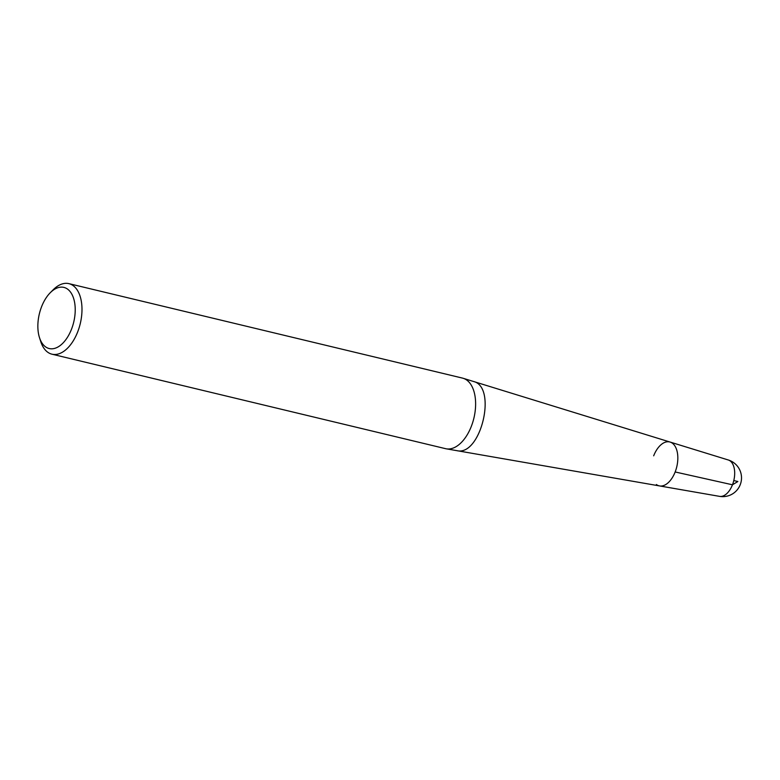<?xml version="1.0" encoding="UTF-8"?>
<svg xmlns="http://www.w3.org/2000/svg" width="780" height="780" viewBox="0 0 780 780"><rect width="100%" height="100%" fill="white"/><g stroke="black" fill="none" stroke-linecap="round" stroke-linejoin="round"><path stroke-width="1.17" d="M719.56 496.363A18.749 18.749 0 0 0 741 482.274A18.749 18.749 0 0 0 728.296 459.985A18.72 10.52 -76.5 0 1 733.795 480.548A18.72 10.52 -76.5 0 1 719.56 496.363L659.587 485.93A22.571 12.685 -76.5 0 0 675.158 471.968A22.571 12.685 -76.5 0 0 670.117 442.065A22.571 12.685 103.5 0 1 676.757 466.849A22.571 12.685 103.5 0 1 659.587 485.93A22.571 12.685 103.5 0 1 656.38 484.517M51.958 354.188L445.585 448.675A36.28 20.397 -76.5 0 0 446.296 448.822A36.28 20.397 -76.5 0 0 473.889 418.158A36.28 20.397 -76.5 0 0 463.223 378.31A36.28 20.397 -76.5 0 0 462.53 378.115L68.893 283.637A36.28 20.397 103.5 0 1 77.688 331.89A36.28 20.397 103.5 0 1 51.958 354.188A36.28 20.397 103.5 0 1 40.736 341.552L39.478 337.603A31.444 17.677 -76.5 0 0 71.497 329.228A31.444 17.677 -76.5 0 0 71.575 293.709A31.444 17.677 -76.5 0 0 50.242 292.744A31.444 17.677 -76.5 0 0 39.478 337.603M50.242 292.744L53.167 289.799A36.28 20.397 103.5 0 1 68.893 283.637M653.679 455.812A22.571 12.685 103.5 0 1 670.117 442.065L463.223 378.31M733.795 480.548L737.851 481.523L732.469 484.79L675.158 471.968M456.641 450.596C480.733 457.099 497.65 386.568 473.255 381.42M659.587 485.93L446.296 448.822M728.296 459.985L670.117 442.065"/></g></svg>
